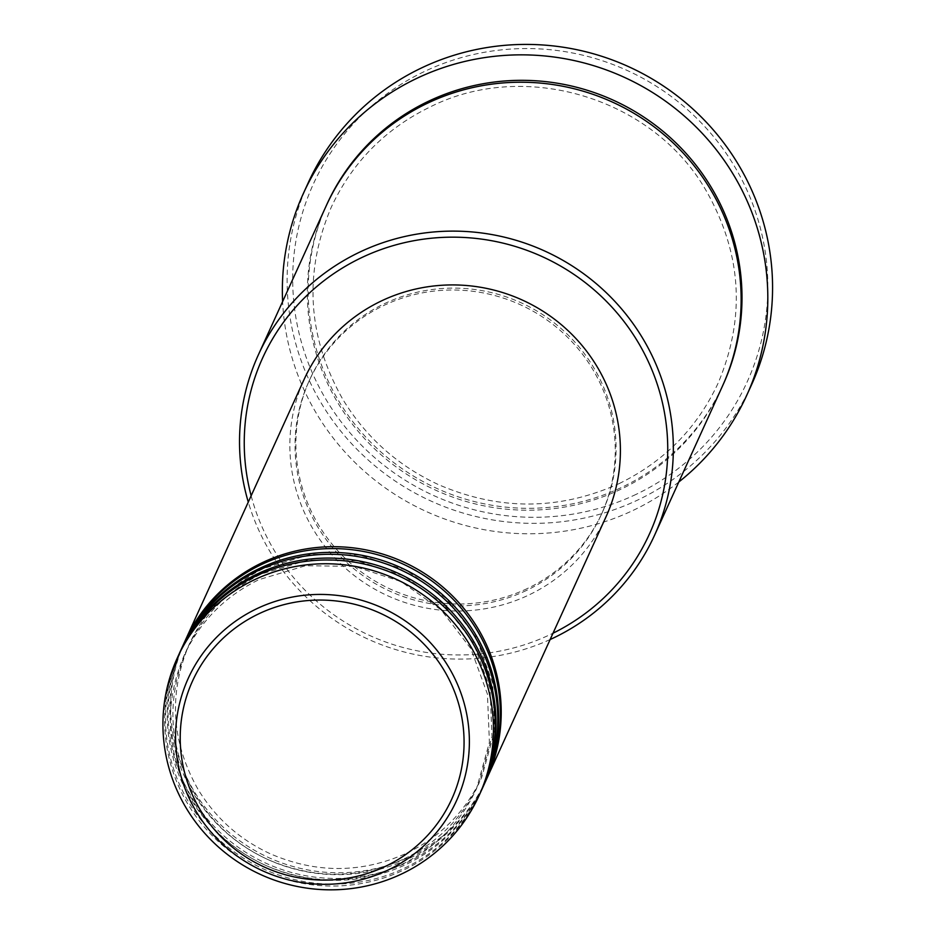 <?xml version="1.0" encoding="UTF-8"?>
<svg xmlns="http://www.w3.org/2000/svg" width="935" height="935" viewBox="0 0 935 935"><rect width="100%" height="100%" fill="white"/><g stroke="black" fill="none" stroke-linecap="round" stroke-linejoin="round"><path stroke-width="0.7" stroke-dasharray="4.67 3.51" d="M486.457 779.393A165.846 162.456 24.5 0 1 409.6 856.799A165.846 162.456 24.5 0 1 221.981 826.026A165.846 162.456 24.5 0 1 184.592 641.959M486.025 780.339A165.846 162.456 24.5 0 1 408.747 858.692A165.846 162.456 24.5 0 1 220.73 827.557A165.846 162.456 24.5 0 1 184.16 642.906M483.862 785.084A165.846 162.456 24.5 0 1 407.017 862.491A165.846 162.456 24.5 0 1 219.386 831.718A165.846 162.456 24.5 0 1 181.998 647.651M483.442 786.031A165.846 162.456 24.5 0 1 406.152 864.384A165.846 162.456 24.5 0 1 218.147 833.249A165.846 162.456 24.5 0 1 181.565 648.598M481.28 790.776A165.846 162.456 24.5 0 1 404.423 868.183A165.846 162.456 24.5 0 1 216.803 837.409A165.846 162.456 24.5 0 1 179.415 653.343M480.847 791.723A165.846 162.456 24.5 0 1 403.558 870.076A165.846 162.456 24.5 0 1 215.553 838.94A165.846 162.456 24.5 0 1 178.982 654.29M251.141 495.772A212.49 208.143 -155.5 0 0 550.364 634.503A212.49 208.143 -155.5 0 0 553.017 633.217M550.142 639.517A217.668 213.227 24.5 0 1 248.278 502.083M636.139 494.346A238.402 233.528 24.5 0 1 317.596 384.098A238.402 233.528 24.5 0 1 424.408 71.516A238.402 233.528 24.5 0 1 742.951 181.764A238.402 233.528 24.5 0 1 636.139 494.346M308.153 182.956A243.579 238.612 -155.5 0 0 361.88 454.165A243.579 238.612 -155.5 0 0 638.009 499.898A243.579 238.612 -155.5 0 0 751.53 384.811M722.334 386.4A217.668 213.227 24.5 0 1 620.887 489.239A217.668 213.227 24.5 0 1 374.129 448.379A217.668 213.227 24.5 0 1 326.128 206.016M606.067 516.681A165.846 162.456 24.5 0 1 528.789 595.034A165.846 162.456 24.5 0 1 340.772 563.899A165.846 162.456 24.5 0 1 304.202 379.236M526.487 590.441A160.656 157.384 24.5 0 1 344.349 560.275A160.656 157.384 24.5 0 1 308.924 381.386A160.656 157.384 24.5 0 1 383.794 305.488A160.656 157.384 24.5 0 1 565.92 335.653A160.656 157.384 24.5 0 1 601.357 514.53A160.656 157.384 24.5 0 1 526.487 590.441M527.352 588.536A160.656 157.384 24.5 0 1 345.214 558.37A160.656 157.384 24.5 0 1 309.777 379.493A160.656 157.384 24.5 0 1 384.659 303.583A160.656 157.384 24.5 0 1 566.785 333.748A160.656 157.384 24.5 0 1 602.222 512.637A160.656 157.384 24.5 0 1 527.352 588.536M678.822 481.981A243.579 238.612 24.5 0 1 633.264 510.323A243.579 238.612 24.5 0 1 282.615 301.584M722.755 385.454A217.668 213.227 24.5 0 1 621.752 487.345A217.668 213.227 24.5 0 1 375.379 446.848A217.668 213.227 24.5 0 1 326.56 205.069M406.947 853.071C440.934 836.474 465.864 811.206 481.747 777.242L494.592 730.96L492.616 682.784L475.997 637.202L446.275 598.458L406.211 570.175L359.554 555.004L310.665 554.361L264.102 568.281C230.127 584.878 205.186 610.146 189.302 644.098C168.335 693.571 171.269 742.039 198.115 789.479C215.611 818.148 239.699 839.595 270.379 853.819C316.357 873.641 361.88 873.383 406.947 853.071M404.352 858.762C438.34 842.166 463.269 816.886 479.152 782.934L491.997 736.651L490.022 688.476L473.402 642.894L443.681 604.15L403.616 575.866L356.971 560.696L308.071 560.053L261.519 573.973C227.532 590.569 202.603 615.838 186.719 649.79C165.74 699.263 168.674 747.719 195.52 795.171C213.016 823.84 237.104 845.287 267.796 859.51C313.763 879.332 359.285 879.075 404.352 858.762M401.769 864.443C435.745 847.858 460.686 822.578 476.558 788.626L489.414 742.343L487.439 694.167L470.819 648.586L441.086 609.842L401.033 581.558L354.377 566.388L305.488 565.733L258.925 579.665C224.938 596.261 200.008 621.53 184.125 655.482C163.146 704.955 166.091 753.411 192.937 800.851C210.422 829.532 234.521 850.979 265.201 865.202C311.18 885.024 356.691 884.767 401.769 864.443M619.099 483.617C664.049 461.668 697.031 428.23 718.045 383.303C746.083 317 741.817 252.263 705.224 189.069C651.683 97.474 524.395 59.466 430.217 106.917C385.267 128.855 352.285 162.293 331.27 207.219C303.524 272.669 307.405 336.775 342.923 399.525C366.052 437.44 397.913 465.805 438.48 484.622C499.278 510.826 559.481 510.487 619.099 483.617M308.924 381.386L309.777 379.493M601.357 514.53L602.222 512.637"/><path stroke-width="1.4" d="M184.592 641.959A165.846 162.456 24.5 0 1 185.025 641.013A165.846 162.456 24.5 0 1 262.314 562.66A165.846 162.456 24.5 0 1 450.319 593.795A165.846 162.456 24.5 0 1 486.89 778.446A165.846 162.456 24.5 0 1 486.457 779.393M181.998 647.651A165.846 162.456 24.5 0 1 182.43 646.693L184.16 642.906A165.846 162.456 24.5 0 1 261.449 564.553A165.846 162.456 24.5 0 1 449.454 595.688A165.846 162.456 24.5 0 1 486.025 780.339L484.307 784.138A165.846 162.456 24.5 0 1 483.862 785.084M182.43 646.693A165.846 162.456 24.5 0 1 259.72 568.351A165.846 162.456 24.5 0 1 447.725 599.487A165.846 162.456 24.5 0 1 484.307 784.138M179.415 653.343A165.846 162.456 24.5 0 1 179.836 652.385L181.565 648.598A165.846 162.456 24.5 0 1 258.855 570.245A165.846 162.456 24.5 0 1 446.86 601.38A165.846 162.456 24.5 0 1 483.442 786.031L481.712 789.83A165.846 162.456 24.5 0 1 481.28 790.776M179.836 652.385A165.846 162.456 24.5 0 1 257.125 574.032A165.846 162.456 24.5 0 1 445.13 605.179A165.846 162.456 24.5 0 1 481.712 789.83M177.253 658.076L178.982 654.29A165.846 162.456 24.5 0 1 256.26 575.937A165.846 162.456 24.5 0 1 444.277 607.072A165.846 162.456 24.5 0 1 480.847 791.723L479.117 795.521A165.846 162.456 24.5 0 1 401.828 873.874A165.846 162.456 24.5 0 1 213.823 842.727A165.846 162.456 24.5 0 1 177.253 658.076A165.846 162.456 24.5 0 1 254.542 579.723A165.846 162.456 24.5 0 1 442.547 610.859A165.846 162.456 24.5 0 1 479.117 795.521M553.017 633.217A212.49 208.143 -155.5 0 0 644.893 354.575A212.49 208.143 -155.5 0 0 361.635 257.628A212.49 208.143 -155.5 0 0 251.141 495.772M248.278 502.083A217.668 213.227 24.5 0 1 258.329 354.926A217.668 213.227 24.5 0 1 359.765 252.088A217.668 213.227 24.5 0 1 606.534 292.947A217.668 213.227 24.5 0 1 654.535 535.311A217.668 213.227 24.5 0 1 553.099 638.149A217.668 213.227 24.5 0 1 550.142 639.517M746.773 395.248L751.53 384.811A243.579 238.612 -155.5 0 0 697.802 113.602A243.579 238.612 -155.5 0 0 421.673 67.869A243.579 238.612 -155.5 0 0 308.153 182.956L303.408 193.381A243.579 238.612 24.5 0 1 416.917 78.306A243.579 238.612 24.5 0 1 693.057 124.039A243.579 238.612 24.5 0 1 746.773 395.248A243.579 238.612 24.5 0 1 678.822 481.981M258.329 354.926L326.128 206.016A217.668 213.227 24.5 0 1 427.564 103.177A217.668 213.227 24.5 0 1 674.322 144.048A217.668 213.227 24.5 0 1 722.334 386.4L654.535 535.311M185.025 641.013L304.202 379.236A165.846 162.456 24.5 0 1 381.492 300.895A165.846 162.456 24.5 0 1 569.497 332.03A165.846 162.456 24.5 0 1 606.067 516.681L486.89 778.446M282.615 301.584A243.579 238.612 24.5 0 1 303.408 193.381M258.89 613.769A142.424 139.514 -155.5 0 0 195.088 800.512A142.424 139.514 -155.5 0 0 385.384 866.383A142.424 139.514 -155.5 0 0 449.197 679.64A142.424 139.514 -155.5 0 0 258.89 613.769M387.932 870.111A147.426 144.422 24.5 0 1 190.939 801.938A147.426 144.422 24.5 0 1 256.985 608.627A147.426 144.422 24.5 0 1 453.989 676.811A147.426 144.422 24.5 0 1 387.932 870.111M326.56 205.069A217.668 213.227 24.5 0 1 428.429 101.284A217.668 213.227 24.5 0 1 675.573 142.517A217.668 213.227 24.5 0 1 722.755 385.454"/></g></svg>
